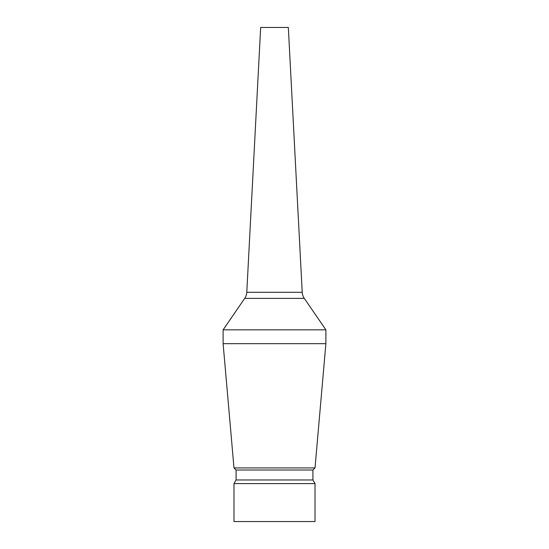 <?xml version="1.0" encoding="UTF-8"?>
<svg xmlns="http://www.w3.org/2000/svg" width="549" height="549" viewBox="0 0 549 549"><rect width="100%" height="100%" fill="white"/><g stroke="black" fill="none" stroke-linecap="round" stroke-linejoin="round"><path stroke-width="0.82" d="M325.886 329.839L304.283 298.382A11.858 11.858 0 0 1 302.218 292.288L288.335 27.45L260.665 27.45L246.782 292.288A11.858 11.858 0 0 1 244.717 298.382L223.114 329.839L223.114 343.674L325.886 343.674L325.886 329.839L223.114 329.839M233.984 467.92L236.077 470.019L312.923 470.019L315.016 467.92L233.984 467.92L223.114 343.674M315.016 467.92L325.886 343.674M236.077 470.019L236.077 479.977L233.984 483.6L233.984 521.55L315.016 521.55L315.016 483.6L233.984 483.6M312.923 470.019L312.923 479.977L236.077 479.977M312.923 479.977L315.016 483.6M302.218 292.288L246.782 292.288M304.283 298.382L244.717 298.382"/></g></svg>
